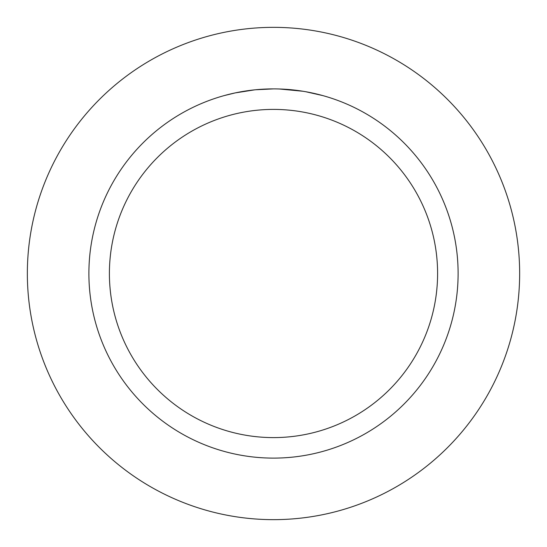 <?xml version="1.0" encoding="UTF-8"?>
<svg xmlns="http://www.w3.org/2000/svg" width="547" height="547" viewBox="0 0 547 547"><rect width="100%" height="100%" fill="white"/><g stroke="black" fill="none" stroke-linecap="round" stroke-linejoin="round"><path stroke-width="0.82" d="M273.5 27.35A246.15 246.15 0 0 1 519.65 273.5A246.15 246.15 0 0 1 273.5 519.65A246.15 246.15 0 0 1 27.35 273.5A246.15 246.15 0 0 1 273.5 27.35A246.15 246.15 0 0 1 519.65 273.5A246.15 246.15 0 0 1 273.5 519.65A246.15 246.15 0 0 1 27.35 273.5A246.15 246.15 0 0 1 273.5 27.35M276.823 88.922L279.12 88.976M293.958 90.023L294.662 90.105M270.143 88.922L273.5 88.888A184.612 184.612 0 0 1 458.112 273.5A184.612 184.612 0 0 1 273.5 458.112A184.612 184.612 0 0 1 88.888 273.5A184.612 184.612 0 0 1 273.5 88.888L255.545 89.763M305.821 91.746L322.86 95.609M303.797 91.39L305.821 91.739M303.017 91.26L279.278 88.976M273.5 109.4A164.1 164.1 0 0 1 437.6 273.5A164.1 164.1 0 0 1 273.5 437.6A164.1 164.1 0 0 1 109.4 273.5A164.1 164.1 0 0 1 273.5 109.4M254.758 89.838L235.278 92.887L224.147 95.609M261.322 89.291L263.962 89.134M248.673 90.563L252.735 90.057M257.302 89.599L259.941 89.387M260.625 89.339L261.657 89.27M263.237 89.175L266.013 89.038"/></g></svg>

